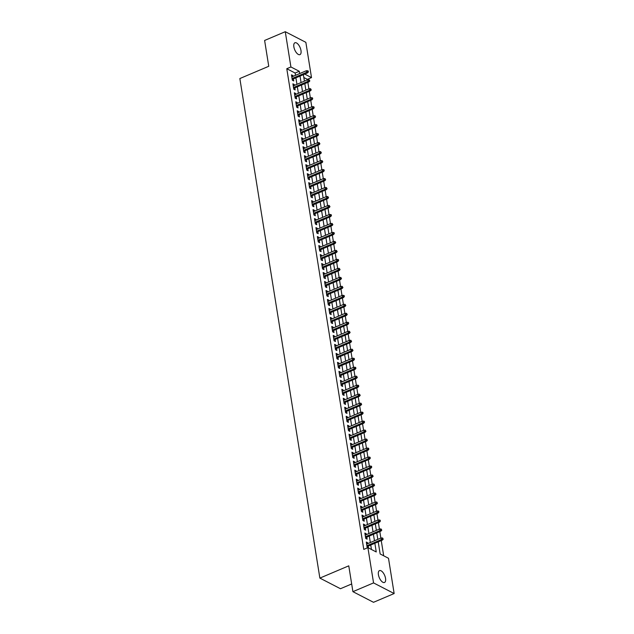 <?xml version="1.0" encoding="UTF-8"?>
<svg xmlns="http://www.w3.org/2000/svg" width="634" height="634" viewBox="0 0 634 634"><rect width="100%" height="100%" fill="white"/><g stroke="black" fill="none" stroke-linecap="round" stroke-linejoin="round"><path stroke-width="0.95" d="M378.419 574.705A6.443 2.916 -113 0 1 379.465 570.616A6.443 2.916 -113 0 1 385.543 578.39A6.443 2.916 -113 0 1 384.497 582.48A6.443 2.916 -113 0 1 378.419 574.705M293.867 46.861A6.443 2.916 -113 0 1 294.921 42.771A6.443 2.916 -113 0 1 300.992 50.538A6.443 2.916 -113 0 1 299.945 54.627A6.443 2.916 -113 0 1 293.867 46.861M351.672 583.969L340.458 588.724L319.869 578.097L239.85 78.545L268.753 66.285L264.616 40.457L285.268 31.7L305.857 42.335L311.508 77.602L304.716 74.091M307.458 79.852L307.379 79.353L311.508 77.602M383.689 555.796L381.256 540.572M380.852 538.076L379.814 531.585M379.417 529.089L378.379 522.606M377.975 520.102L376.937 513.619M376.533 511.115L375.494 504.632M375.098 502.136L374.06 495.645M373.656 493.149L372.618 486.666M372.221 484.162L371.183 477.679M370.779 475.183L369.741 468.692M369.337 466.196L368.299 459.713M367.902 457.209L366.864 450.726M366.46 448.222L365.422 441.739M365.026 439.243L363.987 432.753M363.583 430.256L362.545 423.774M362.149 421.269L361.103 414.787M360.706 412.29L359.668 405.8M359.264 403.303L358.226 396.821M357.83 394.316L356.791 387.834M356.387 385.329L355.349 378.847M354.953 376.35L353.907 369.86M353.51 367.363L352.472 360.881M352.068 358.376L351.03 351.894M350.634 349.397L349.596 342.907M349.191 340.41L348.153 333.928M347.757 331.423L346.719 324.941M346.315 322.437L345.276 315.954M344.872 313.458L343.834 306.967M343.438 304.471L342.4 297.988M341.995 295.484L340.957 289.001M340.561 286.505L339.523 280.014M339.119 277.518L338.081 271.035M337.676 268.531L336.638 262.048M336.242 259.544L335.204 253.061M334.8 250.565L333.761 244.074M333.365 241.578L332.327 235.095M331.923 232.591L330.885 226.108M330.488 223.612L329.442 217.121M329.046 214.625L328.008 208.142M327.604 205.638L326.565 199.155M326.169 196.651L325.131 190.168M324.727 187.672L323.689 181.181M323.292 178.685L322.246 172.202M321.85 169.698L320.812 163.215M320.408 160.719L319.37 154.228M318.973 151.732L317.935 145.249M317.531 142.745L316.493 136.262M316.097 133.758L315.058 127.275M314.654 124.779L313.616 118.289M313.212 115.792L312.174 109.31M311.777 106.805L310.739 100.323M310.335 97.826L309.297 91.336M308.901 88.839L307.862 82.357M378.213 541.864L380.154 553.965L388.499 558.277L394.15 593.543L373.553 582.908L367.902 547.649L376.255 551.96L374.868 543.283M373.553 582.908L352.908 591.665L373.505 602.3L394.15 593.543M367.823 543.6L367.696 542.767L366.301 542.046L367.165 547.435L367.72 547.728M366.389 534.613L366.254 533.78L364.859 533.059L365.723 538.456L367.118 539.169L366.785 537.109M364.946 525.626L364.812 524.793L363.425 524.08L364.288 529.469L365.675 530.19L365.35 528.13M363.512 516.647L363.377 515.814L361.982 515.093L362.846 520.482L364.241 521.203L363.908 519.143M362.069 507.66L361.935 506.828L360.548 506.106L361.412 511.495L362.799 512.217L362.474 510.156M360.627 498.673L360.5 497.841L359.106 497.119L359.969 502.516L361.364 503.23L361.031 501.177M359.193 489.694L359.058 488.854L357.663 488.14L358.527 493.529L359.922 494.251L359.589 492.19M357.75 480.707L357.616 479.875L356.229 479.153L357.093 484.542L358.479 485.264L358.155 483.203M356.316 471.72L356.181 470.888L354.786 470.166L355.65 475.563L357.045 476.277L356.712 474.216M354.874 462.733L354.739 461.901L353.352 461.187L354.216 466.576L355.603 467.298L355.278 465.237M353.431 453.754L353.304 452.922L351.91 452.201L352.773 457.589L354.168 458.311L353.835 456.25M351.997 444.767L351.862 443.935L350.467 443.214L351.331 448.603L352.726 449.324L352.393 447.263M350.554 435.78L350.42 434.948L349.033 434.227L349.897 439.624L351.284 440.337L350.959 438.284M349.12 426.801L348.985 425.961L347.591 425.248L348.454 430.637L349.849 431.358L349.516 429.297M347.678 417.814L347.543 416.982L346.156 416.261L347.02 421.65L348.407 422.371L348.082 420.31M346.235 408.827L346.109 407.995L344.714 407.274L345.578 412.671L346.972 413.384L346.639 411.323M344.801 399.84L344.666 399.008L343.271 398.295L344.135 403.684L345.53 404.405L345.197 402.344M343.359 390.861L343.224 390.029L341.837 389.308L342.701 394.697L344.088 395.418L343.763 393.357M341.924 381.874L341.789 381.042L340.395 380.321L341.258 385.71L342.653 386.431L342.32 384.37M340.482 372.887L340.347 372.055L338.96 371.334L339.824 376.731L341.211 377.444L340.886 375.391M339.047 363.908L338.913 363.068L337.518 362.355L338.382 367.744L339.776 368.465L339.444 366.404M337.605 354.921L337.47 354.089L336.083 353.368L336.939 358.757L338.334 359.478L338.001 357.418M336.163 345.934L336.036 345.102L334.641 344.381L335.505 349.778L336.892 350.491L336.567 348.431M334.728 336.947L334.594 336.115L333.199 335.402L334.063 340.791L335.457 341.504L335.124 339.452M333.286 327.968L333.151 327.136L331.764 326.415L332.628 331.804L334.015 332.525L333.69 330.465M331.851 318.981L331.717 318.149L330.322 317.428L331.186 322.817L332.581 323.538L332.248 321.478M330.409 309.994L330.274 309.162L328.887 308.441L329.751 313.838L331.138 314.551L330.805 312.499M328.967 301.015L328.84 300.175L327.445 299.462L328.309 304.851L329.696 305.572L329.371 303.512M327.532 292.028L327.398 291.196L326.003 290.475L326.867 295.864L328.261 296.585L327.929 294.525M326.09 283.041L325.955 282.209L324.568 281.488L325.432 286.885L326.819 287.598L326.494 285.538M324.656 274.054L324.521 273.222L323.126 272.509L323.99 277.898L325.385 278.611L325.052 276.559M323.213 265.075L323.078 264.243L321.692 263.522L322.555 268.911L323.942 269.632L323.617 267.572M321.771 256.088L321.644 255.256L320.249 254.535L321.113 259.924L322.508 260.645L322.175 258.585M320.336 247.102L320.202 246.269L318.807 245.548L319.671 250.945L321.066 251.658L320.733 249.606M318.894 238.122L318.759 237.282L317.372 236.569L318.236 241.958L319.623 242.679L319.298 240.619M317.46 229.136L317.325 228.303L315.93 227.582L316.794 232.971L318.189 233.692L317.856 231.632M316.017 220.149L315.883 219.316L314.496 218.595L315.36 223.992L316.746 224.705L316.421 222.645M314.575 211.162L314.448 210.329L313.053 209.616L313.917 215.005L315.312 215.718L314.979 213.666M313.141 202.183L313.006 201.35L311.611 200.629L312.475 206.018L313.87 206.739L313.537 204.679M311.698 193.196L311.563 192.364L310.177 191.642L311.04 197.031L312.427 197.753L312.102 195.692M310.264 184.209L310.129 183.377L308.734 182.655L309.598 188.052L310.993 188.766L310.66 186.713M308.821 175.23L308.687 174.39L307.3 173.676L308.164 179.065L309.55 179.787L309.226 177.726M307.387 166.243L307.252 165.411L305.857 164.689L306.721 170.078L308.116 170.8L307.783 168.739M305.945 157.256L305.81 156.424L304.415 155.702L305.279 161.099L306.674 161.813L306.341 159.752M304.502 148.269L304.368 147.437L302.981 146.723L303.844 152.112L305.231 152.826L304.906 150.773M303.068 139.29L302.933 138.458L301.538 137.737L302.402 143.125L303.797 143.847L303.464 141.786M301.625 130.303L301.491 129.471L300.104 128.75L300.968 134.139L302.355 134.86L302.03 132.799M300.191 121.316L300.056 120.484L298.662 119.763L299.525 125.16L300.92 125.873L300.587 123.82M298.749 112.337L298.614 111.497L297.227 110.784L298.083 116.173L299.478 116.894L299.145 114.833M297.306 103.35L297.18 102.518L295.785 101.797L296.649 107.186L298.035 107.907L297.711 105.846M295.872 94.363L295.737 93.531L294.342 92.81L295.206 98.207L296.601 98.92L296.268 96.859M294.43 85.376L294.295 84.544L292.908 83.831L293.772 89.22L295.159 89.933L294.834 87.88M307.379 79.353L303.837 77.522M295.499 75.327L295.135 73.029L286.782 68.718L363.773 549.401L367.902 547.649M371.445 549.472L370.739 545.034M370.335 542.538L369.297 536.047M368.893 533.551L367.855 527.06M367.458 524.564L366.42 518.081M366.016 515.577L364.978 509.094M364.582 506.598L363.544 500.107M363.139 497.611L362.101 491.128M361.705 488.624L360.659 482.141M360.263 479.637L359.224 473.154M358.82 470.658L357.782 464.167M357.386 461.671L356.348 455.188M355.943 452.684L354.905 446.201M354.509 443.705L353.463 437.214M353.067 434.718L352.029 428.235M351.624 425.731L350.586 419.248M350.19 416.744L349.152 410.261M348.748 407.765L347.709 401.274M347.313 398.778L346.275 392.295M345.871 389.791L344.833 383.308M344.428 380.812L343.39 374.322M342.994 371.825L341.956 365.342M341.552 362.838L340.513 356.356M340.117 353.851L339.079 347.369M338.675 344.872L337.637 338.382M337.233 335.885L336.194 329.403M335.798 326.898L334.76 320.416M334.356 317.919L333.318 311.429M332.921 308.932L331.883 302.45M331.479 299.945L330.441 293.463M330.037 290.958L328.998 284.476M328.602 281.979L327.564 275.489M327.16 272.992L326.122 266.51M325.725 264.006L324.687 257.523M324.283 255.026L323.245 248.536M322.849 246.04L321.803 239.557M321.406 237.053L320.368 230.57M319.964 228.066L318.926 221.583M318.53 219.087L317.491 212.596M317.087 210.1L316.049 203.617M315.653 201.113L314.615 194.63M314.21 192.134L313.172 185.643M312.768 183.147L311.73 176.664M311.334 174.16L310.295 167.677M309.891 165.173L308.853 158.69M308.457 156.194L307.419 149.703M307.014 147.207L305.976 140.724M305.572 138.22L304.534 131.737M304.138 129.241L303.1 122.75M302.695 120.254L301.657 113.771M301.261 111.267L300.223 104.784M299.819 102.28L298.78 95.797M298.376 93.301L297.338 86.81M296.942 84.314L295.904 77.831M292.995 76.397L292.86 75.565L291.466 74.844L292.329 80.233L293.724 80.954L293.391 78.893M368.528 547.966L368.227 546.096M352.908 591.665L348.771 565.837L319.869 578.097M286.782 68.718L290.911 66.966L285.268 31.7M299.628 73.576L299.264 71.277L290.911 66.966M374.464 540.786L373.426 534.296M373.03 531.799L371.984 525.309M371.587 522.812L370.549 516.33M370.145 513.825L369.107 507.343M368.711 504.846L367.672 498.356M367.268 495.859L366.23 489.377M365.834 486.872L364.788 480.39M364.392 477.893L363.353 471.403M362.949 468.906L361.911 462.416M361.515 459.919L360.477 453.437M360.072 450.933L359.034 444.45M358.638 441.953L357.6 435.463M357.196 432.967L356.157 426.484M355.753 423.98L354.715 417.497M354.319 415.001L353.281 408.51M352.876 406.014L351.838 399.523M351.442 397.027L350.404 390.544M350 388.04L348.962 381.557M348.557 379.061L347.519 372.57M347.123 370.074L346.085 363.591M345.681 361.087L344.642 354.604M344.246 352.108L343.208 345.617M342.804 343.121L341.766 336.63M341.361 334.134L340.323 327.651M339.927 325.147L338.889 318.664M338.485 316.168L337.447 309.677M337.05 307.181L336.012 300.698M335.608 298.194L334.57 291.711M334.173 289.215L333.127 282.724M332.731 280.228L331.693 273.737M331.289 271.241L330.251 264.758M329.854 262.254L328.816 255.771M328.412 253.275L327.374 246.784M326.978 244.288L325.931 237.805M325.535 235.301L324.497 228.819M324.093 226.322L323.055 219.832M322.658 217.335L321.62 210.845M321.216 208.348L320.178 201.866M319.782 199.361L318.743 192.879M318.339 190.382L317.301 183.892M316.897 181.395L315.859 174.913M315.463 172.408L314.424 165.926M314.02 163.421L312.982 156.939M312.586 154.442L311.548 147.952M311.143 145.455L310.105 138.973M309.701 136.468L308.663 129.986M308.267 127.489L307.228 120.999M306.824 118.503L305.786 112.02M305.39 109.516L304.352 103.033M303.948 100.529L302.909 94.046M302.513 91.55L301.467 85.059M301.071 82.563L300.033 76.08M303.377 74.661L304.415 81.144M304.819 83.64L305.857 90.131M306.254 92.627L307.292 99.11M307.696 101.614L308.734 108.097M309.13 110.601L310.177 117.084M310.573 119.58L311.611 126.071M312.015 128.567L313.053 135.05M313.45 137.554L314.488 144.037M314.892 146.533L315.93 153.024M316.326 155.52L317.372 162.003M317.769 164.507L318.807 170.99M319.211 173.494L320.249 179.977M320.646 182.473L321.684 188.964M322.088 191.46L323.126 197.943M323.522 200.447L324.56 206.93M324.965 209.426L326.003 215.917M326.407 218.413L327.445 224.896M327.841 227.4L328.88 233.883M329.284 236.387L330.322 242.87M330.718 245.366L331.756 251.857M332.161 254.353L333.199 260.836M333.603 263.34L334.641 269.822M335.037 272.319L336.075 278.809M336.48 281.306L337.518 287.788M337.914 290.293L338.952 296.775M339.356 299.28L340.395 305.762M340.799 308.259L341.837 314.749M342.233 317.246L343.271 323.728M343.676 326.233L344.714 332.715M345.11 335.212L346.148 341.702M346.552 344.199L347.591 350.681M347.987 353.186L349.033 359.668M349.429 362.173L350.467 368.655M350.871 371.152L351.91 377.642M352.306 380.138L353.344 386.621M353.748 389.125L354.786 395.608M355.183 398.104L356.221 404.595M356.625 407.091L357.663 413.574M358.067 416.078L359.106 422.561M359.502 425.065L360.54 431.548M360.944 434.044L361.982 440.535M362.379 443.031L363.417 449.514M363.821 452.018L364.859 458.501M365.263 460.997L366.301 467.488M366.698 469.984L367.736 476.467M368.14 478.971L369.178 485.454M369.574 487.958L370.613 494.441M371.017 496.937L372.055 503.428M372.459 505.924L373.497 512.407M373.894 514.911L374.932 521.394M375.336 523.89L376.374 530.381M376.77 532.877L377.809 539.36M295.135 73.029L299.264 71.277M291.664 76.064L292.86 75.565M293.106 85.051L294.295 84.544M294.541 94.038L295.737 93.531M295.983 103.025L297.18 102.518M297.417 112.004L298.614 111.497M298.86 120.991L300.056 120.484M300.294 129.978L301.491 129.471M301.736 138.965L302.933 138.458M303.179 147.944L304.368 147.437M304.613 156.931L305.81 156.424M306.056 165.918L307.252 165.411M307.49 174.897L308.687 174.39M308.932 183.884L310.129 183.377M310.375 192.871L311.563 192.364M311.809 201.858L313.006 201.35M313.251 210.837L314.448 210.329M314.686 219.824L315.883 219.316M316.128 228.811L317.325 228.303M317.571 237.79L318.759 237.282M319.005 246.777L320.202 246.269M320.447 255.764L321.644 255.256M321.882 264.75L323.078 264.243M323.324 273.729L324.521 273.222M324.767 282.716L325.955 282.209M326.201 291.703L327.398 291.196M327.643 300.682L328.84 300.175M329.078 309.669L330.274 309.162M330.52 318.656L331.717 318.149M331.962 327.643L333.151 327.136M333.397 336.622L334.594 336.115M334.839 345.609L336.036 345.102M336.274 354.596L337.47 354.089M337.716 363.575L338.913 363.068M339.15 372.562L340.347 372.055M340.593 381.549L341.789 381.042M342.035 390.536L343.224 390.029M343.469 399.515L344.666 399.008M344.912 408.502L346.109 407.995M346.346 417.489L347.543 416.982M347.789 426.468L348.985 425.961M349.231 435.455L350.42 434.948M350.665 444.442L351.862 443.935M352.108 453.429L353.304 452.922M353.542 462.408L354.739 461.901M354.985 471.395L356.181 470.888M356.427 480.382L357.616 479.875M357.861 489.361L359.058 488.854M359.304 498.348L360.5 497.841M360.738 507.335L361.935 506.828M362.18 516.322L363.377 515.814M363.623 525.301L364.812 524.793M365.057 534.288L366.254 533.78M366.5 543.275L367.696 542.767M292.195 79.401L307.593 72.87L306.594 72.355L292.052 78.521M307.831 71.65L308.386 71.943L308.243 71.04L307.688 70.754L307.831 71.65L306.594 72.355L306.333 70.739L291.798 76.904M307.593 72.87L308.386 71.943M307.688 70.754L306.333 70.739M293.637 88.388L309.035 81.857L308.029 81.334L293.494 87.5M309.273 80.637L309.828 80.922L309.13 79.741L309.273 80.637L308.029 81.334L307.775 79.718L293.233 85.883M309.035 81.857L309.828 80.922M309.13 79.741L307.775 79.718M295.072 97.367L310.47 90.836L309.471 90.321L294.937 96.487M310.708 89.624L311.262 89.909L310.565 88.72L310.708 89.624L309.471 90.321L309.21 88.705L294.675 94.87M310.47 90.836L311.262 89.909M310.565 88.72L309.21 88.705M296.514 106.353L311.912 99.823L310.914 99.308L296.371 105.474M312.15 98.611L312.705 98.896L312.562 97.993L312.007 97.707L312.15 98.611L310.914 99.308L310.652 97.691L296.118 103.857M311.912 99.823L312.705 98.896M312.007 97.707L310.652 97.691M297.956 115.34L313.354 108.81L312.348 108.295L297.814 114.461M313.584 107.59L314.147 107.883L314.004 106.98L313.442 106.694L313.584 107.59L312.348 108.295L312.087 106.678L297.552 112.836M313.354 108.81L314.147 107.883M313.442 106.694L312.087 106.678M299.391 124.327L314.789 117.797L313.79 117.274L299.248 123.44M315.027 116.577L315.581 116.862L314.884 115.681L315.027 116.577L313.79 117.274L313.529 115.657L298.994 121.823M314.789 117.797L315.581 116.862M314.884 115.681L313.529 115.657M300.833 133.306L316.231 126.776L315.225 126.261L300.69 132.427M316.469 125.564L317.024 125.849L316.881 124.953L316.318 124.66L316.469 125.564L315.225 126.261L314.971 124.644L300.429 130.81M316.231 126.776L317.024 125.849M316.318 124.66L314.971 124.644M302.267 142.293L317.666 135.763L316.667 135.248L302.133 141.414M317.903 134.543L318.458 134.836L318.316 133.933L317.761 133.647L317.903 134.543L316.667 135.248L316.406 133.631L301.871 139.797M317.666 135.763L318.458 134.836M317.761 133.647L316.406 133.631M303.71 151.28L319.108 144.75L318.109 144.227L303.567 150.393M319.346 143.53L319.901 143.815L319.203 142.634L319.346 143.53L318.109 144.227L317.848 142.61L303.314 148.776M319.108 144.75L319.901 143.815M319.203 142.634L317.848 142.61M305.152 160.259L320.55 153.729L319.544 153.214L305.009 159.38M320.78 152.517L321.343 152.802L320.638 151.613L320.78 152.517L319.544 153.214L319.282 151.597L304.748 157.763M320.55 153.729L321.343 152.802M320.638 151.613L319.282 151.597M306.587 169.246L321.985 162.716L320.986 162.201L306.444 168.367M322.223 161.504L322.777 161.789L322.08 160.6L322.223 161.504L320.986 162.201L320.725 160.584L306.19 166.75M321.985 162.716L322.777 161.789M322.08 160.6L320.725 160.584M308.029 178.233L323.427 171.703L322.421 171.188L307.886 177.354M323.665 170.483L324.22 170.776L324.077 169.872L323.514 169.587L323.665 170.483L322.421 171.188L322.167 169.571L307.625 175.729M323.427 171.703L324.22 170.776M323.514 169.587L322.167 169.571M309.463 187.22L324.862 180.69L323.863 180.167L309.329 186.333M325.099 179.47L325.654 179.755L324.957 178.574L325.099 179.47L323.863 180.167L323.602 178.55L309.067 184.716M324.862 180.69L325.654 179.755M324.957 178.574L323.602 178.55M310.906 196.199L326.304 189.669L325.297 189.154L310.763 195.32M326.542 188.457L327.096 188.742L326.399 187.553L326.542 188.457L325.297 189.154L325.044 187.537L310.502 193.703M326.304 189.669L327.096 188.742M326.399 187.553L325.044 187.537M312.348 205.186L327.738 198.656L326.74 198.141L312.205 204.306M327.976 197.436L328.539 197.729L327.833 196.54L327.976 197.436L326.74 198.141L326.478 196.524L311.944 202.69M327.738 198.656L328.539 197.729M327.833 196.54L326.478 196.524M313.782 214.173L329.181 207.643L328.182 207.12L313.64 213.286M329.418 206.422L329.973 206.708L329.276 205.527L329.418 206.422L328.182 207.12L327.921 205.503L313.386 211.669M329.181 207.643L329.973 206.708M329.276 205.527L327.921 205.503M315.225 223.152L330.623 216.622L329.617 216.107L315.082 222.272M330.861 215.409L331.416 215.695L331.273 214.799L330.71 214.506L330.861 215.409L329.617 216.107L329.363 214.49L314.821 220.656M330.623 216.622L331.416 215.695M330.71 214.506L329.363 214.49M316.659 232.139L332.058 225.609L331.059 225.094L316.524 231.259M332.295 224.396L332.85 224.682L332.153 223.493L332.295 224.396L331.059 225.094L330.797 223.477L316.263 229.643M332.058 225.609L332.85 224.682M332.153 223.493L330.797 223.477M318.102 241.126L333.5 234.596L332.493 234.081L317.959 240.246M333.738 233.375L334.292 233.669L334.15 232.765L333.595 232.48L333.738 233.375L332.493 234.081L332.24 232.464L317.697 238.622M333.5 234.596L334.292 233.669M333.595 232.48L332.24 232.464M319.544 250.113L334.934 243.583L333.936 243.06L319.401 249.225M335.172 242.362L335.735 242.648L335.029 241.467L335.172 242.362L333.936 243.06L333.674 241.443L319.14 247.609M334.934 243.583L335.735 242.648M335.029 241.467L333.674 241.443M320.978 259.092L336.377 252.562L335.378 252.047L320.836 258.212M336.614 251.349L337.169 251.635L336.472 250.446L336.614 251.349L335.378 252.047L335.117 250.43L320.582 256.596M336.377 252.562L337.169 251.635M336.472 250.446L335.117 250.43M322.421 268.079L337.819 261.549L336.812 261.034L322.278 267.199M338.049 260.328L338.611 260.622L338.469 259.718L337.906 259.433L338.049 260.328L336.812 261.034L336.559 259.417L322.017 265.583M337.819 261.549L338.611 260.622M337.906 259.433L336.559 259.417M323.855 277.066L339.253 270.536L338.255 270.013L323.712 276.178M339.491 269.315L340.046 269.601L339.349 268.42L339.491 269.315L338.255 270.013L337.993 268.396L323.459 274.562M339.253 270.536L340.046 269.601M339.349 268.42L337.993 268.396M325.297 286.045L340.696 279.515L339.689 279L325.155 285.165M340.933 278.302L341.488 278.588L340.791 277.399L340.933 278.302L339.689 279L339.436 277.383L324.893 283.549M340.696 279.515L341.488 278.588M340.791 277.399L339.436 277.383M326.732 295.032L342.13 288.502L341.132 287.987L326.597 294.152M342.368 287.289L342.931 287.574L342.225 286.386L342.368 287.289L341.132 287.987L340.87 286.37L326.336 292.536M342.13 288.502L342.931 287.574M342.225 286.386L340.87 286.37M328.174 304.019L343.573 297.489L342.574 296.974L328.032 303.139M343.81 296.268L344.365 296.561L344.222 295.658L343.668 295.373L343.81 296.268L342.574 296.974L342.312 295.357L327.778 301.515M343.573 297.489L344.365 296.561M343.668 295.373L342.312 295.357M329.617 313.006L345.015 306.476L344.008 305.953L329.474 312.118M345.245 305.255L345.807 305.54L345.102 304.36L345.245 305.255L344.008 305.953L343.747 304.336L329.212 310.502M345.015 306.476L345.807 305.54M345.102 304.36L343.747 304.336M331.051 321.985L346.449 315.455L345.451 314.939L330.908 321.105M346.687 314.242L347.242 314.527L346.544 313.339L346.687 314.242L345.451 314.939L345.189 313.323L330.655 319.488M346.449 315.455L347.242 314.527M346.544 313.339L345.189 313.323M332.493 330.972L347.892 324.442L346.885 323.926L332.351 330.092M348.129 323.221L348.684 323.514L348.541 322.611L347.979 322.326L348.129 323.221L346.885 323.926L346.632 322.31L332.089 328.475M347.892 324.442L348.684 323.514M347.979 322.326L346.632 322.31M333.928 339.959L349.326 333.429L348.328 332.905L333.793 339.071M349.564 332.208L350.119 332.493L349.421 331.313L349.564 332.208L348.328 332.905L348.066 331.289L333.532 337.454M349.326 333.429L350.119 332.493M349.421 331.313L348.066 331.289M335.37 348.938L350.768 342.408L349.77 341.892L335.228 348.058M351.006 341.195L351.561 341.48L350.864 340.292L351.006 341.195L349.77 341.892L349.508 340.276L334.974 346.441M350.768 342.408L351.561 341.48M350.864 340.292L349.508 340.276M336.812 357.925L352.211 351.394L351.204 350.879L336.67 357.045M352.441 350.182L353.003 350.467L352.298 349.279L352.441 350.182L351.204 350.879L350.943 349.263L336.408 355.428M352.211 351.394L353.003 350.467M352.298 349.279L350.943 349.263M338.247 366.912L353.645 360.381L352.647 359.866L338.104 366.032M353.883 359.161L354.438 359.454L354.295 358.551L353.74 358.265L353.883 359.161L352.647 359.866L352.385 358.25L337.851 364.407M353.645 360.381L354.438 359.454M353.74 358.265L352.385 358.25M339.689 375.899L355.088 369.368L354.081 368.845L339.547 375.011M355.325 368.148L355.88 368.433L355.737 367.538L355.175 367.252L355.325 368.148L354.081 368.845L353.827 367.229L339.285 373.394M355.088 369.368L355.88 368.433M355.175 367.252L353.827 367.229M341.124 384.878L356.522 378.347L355.523 377.832L340.989 383.998M356.76 377.135L357.314 377.42L356.617 376.231L356.76 377.135L355.523 377.832L355.262 376.216L340.727 382.381M356.522 378.347L357.314 377.42M356.617 376.231L355.262 376.216M342.566 393.865L357.964 387.334L356.958 386.819L342.423 392.985M358.202 386.114L358.757 386.407L358.614 385.504L358.059 385.218L358.202 386.114L356.958 386.819L356.704 385.203L342.162 391.368M357.964 387.334L358.757 386.407M358.059 385.218L356.704 385.203M344.008 402.852L359.399 396.321L358.4 395.798L343.866 401.964M359.637 395.101L360.199 395.386L359.494 394.205L359.637 395.101L358.4 395.798L358.139 394.182L343.604 400.347M359.399 396.321L360.199 395.386M359.494 394.205L358.139 394.182M345.443 411.831L360.841 405.3L359.843 404.785L345.3 410.951M361.079 404.088L361.634 404.373L360.936 403.192L361.079 404.088L359.843 404.785L359.581 403.169L345.047 409.334M360.841 405.3L361.634 404.373M360.936 403.192L359.581 403.169M346.885 420.817L362.283 414.287L361.277 413.772L346.743 419.938M362.521 413.075L363.076 413.36L362.933 412.457L362.371 412.171L362.521 413.075L361.277 413.772L361.023 412.155L346.481 418.321M362.283 414.287L363.076 413.36M362.371 412.171L361.023 412.155M348.32 429.804L363.718 423.274L362.719 422.759L348.185 428.925M363.956 422.054L364.51 422.347L364.368 421.444L363.813 421.158L363.956 422.054L362.719 422.759L362.458 421.142L347.923 427.3M363.718 423.274L364.51 422.347M363.813 421.158L362.458 421.142M349.762 438.791L365.16 432.261L364.154 431.738L349.619 437.904M365.398 431.041L365.953 431.326L365.255 430.145L365.398 431.041L364.154 431.738L363.9 430.121L349.358 436.287M365.16 432.261L365.953 431.326M365.255 430.145L363.9 430.121M351.204 447.77L366.595 441.24L365.596 440.725L351.062 446.891M366.832 440.028L367.395 440.313L366.69 439.124L366.832 440.028L365.596 440.725L365.335 439.108L350.8 445.274M366.595 441.24L367.395 440.313M366.69 439.124L365.335 439.108M352.639 456.757L368.037 450.227L367.038 449.712L352.496 455.878M368.275 449.007L368.829 449.3L368.687 448.396L368.132 448.111L368.275 449.007L367.038 449.712L366.777 448.095L352.242 454.261M368.037 450.227L368.829 449.3M368.132 448.111L366.777 448.095M354.081 465.744L369.479 459.214L368.473 458.691L353.938 464.857M369.717 457.994L370.272 458.279L370.129 457.383L369.567 457.098L369.717 457.994L368.473 458.691L368.219 457.074L353.677 463.24M369.479 459.214L370.272 458.279M369.567 457.098L368.219 457.074M355.516 474.723L370.914 468.193L369.915 467.678L355.373 473.844M371.152 466.981L371.706 467.266L371.564 466.37L371.009 466.085L371.152 466.981L369.915 467.678L369.654 466.061L355.119 472.227M370.914 468.193L371.706 467.266M371.009 466.085L369.654 466.061M356.958 483.71L372.356 477.18L371.35 476.665L356.815 482.831M372.594 475.968L373.149 476.253L372.451 475.064L372.594 475.968L371.35 476.665L371.096 475.048L356.554 481.214M372.356 477.18L373.149 476.253M372.451 475.064L371.096 475.048M358.4 492.697L373.791 486.167L372.792 485.652L358.258 491.818M374.028 484.947L374.591 485.24L373.886 484.051L374.028 484.947L372.792 485.652L372.53 484.035L357.996 490.193M373.791 486.167L374.591 485.24M373.886 484.051L372.53 484.035M359.835 501.684L375.233 495.154L374.234 494.631L359.692 500.797M375.471 493.934L376.025 494.219L375.328 493.038L375.471 493.934L374.234 494.631L373.973 493.014L359.438 499.18M375.233 495.154L376.025 494.219M375.328 493.038L373.973 493.014M361.277 510.663L376.675 504.133L375.669 503.618L361.134 509.784M376.905 502.921L377.468 503.206L376.762 502.017L376.905 502.921L375.669 503.618L375.407 502.001L360.873 508.167M376.675 504.133L377.468 503.206M376.762 502.017L375.407 502.001M362.711 519.65L378.11 513.12L377.111 512.605L362.569 518.77M378.347 511.9L378.902 512.193L378.76 511.289L378.205 511.004L378.347 511.9L377.111 512.605L376.85 510.988L362.315 517.154M378.11 513.12L378.902 512.193M378.205 511.004L376.85 510.988M364.154 528.637L379.552 522.107L378.546 521.584L364.011 527.75M379.79 520.886L380.345 521.172L380.202 520.276L379.639 519.991L379.79 520.886L378.546 521.584L378.292 519.967L363.75 526.133M379.552 522.107L380.345 521.172M379.639 519.991L378.292 519.967M365.588 537.616L380.986 531.086L379.988 530.571L365.453 536.736M381.224 529.873L381.779 530.159L381.082 528.978L381.224 529.873L379.988 530.571L379.726 528.954L365.192 535.12M380.986 531.086L381.779 530.159M381.082 528.978L379.726 528.954M367.031 546.603L382.429 540.073L381.43 539.558L366.888 545.723M382.667 538.86L383.221 539.146L382.524 537.957L382.667 538.86L381.43 539.558L381.169 537.941L366.634 544.107M382.429 540.073L383.221 539.146M382.524 537.957L381.169 537.941"/></g></svg>

